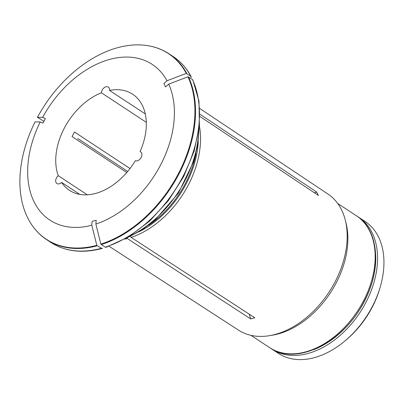 <?xml version="1.0" encoding="UTF-8"?>
<svg xmlns="http://www.w3.org/2000/svg" width="404" height="404" viewBox="0 0 404 404"><rect width="100%" height="100%" fill="white"/><g stroke="black" fill="none" stroke-linecap="round" stroke-linejoin="round"><path stroke-width="0.61" d="M357.575 216.574A78.921 53.318 123.3 0 1 358.777 217.327A78.921 53.318 123.3 0 1 365.938 302.374A78.921 53.318 123.3 0 1 272.038 349.197A78.921 53.318 123.3 0 1 270.872 348.399M375.695 255.091A77.629 52.444 123.3 0 1 364.312 301.536A77.629 52.444 123.3 0 1 313.418 349.778M272.038 349.197L278.417 353.394A78.921 53.318 -56.7 0 0 345.238 340.708L346.475 339.658A75.038 50.697 -56.7 0 0 379.497 289.451L379.967 287.901A78.921 53.318 -56.7 0 0 365.15 221.518L358.777 217.327M345.238 340.708A78.921 53.318 -56.7 0 0 372.311 306.565A78.921 53.318 -56.7 0 0 379.967 287.901M102.389 248.167L101.934 248.516C82.285 253.641 65.206 251.576 50.692 242.324L46.743 239.729A111.267 75.169 -56.7 0 0 97.258 245.763L96.798 245.324A413751.444 238402.476 73.6 0 1 91.804 225.24L92.137 221.397L96.197 220.2L95.859 224.043A413751.297 238402.395 73.6 0 0 100.859 244.127A111.12 75.073 -56.7 0 0 187.971 76.78A413751.439 284018.166 -26.5 0 0 168.7 84.118A93.162 62.943 123.3 0 1 95.859 224.043M97.258 245.763L101.934 248.516M249.167 314.12L250.702 318.948L126.609 238.077M250.702 318.948L254.757 317.751L131.113 237.365L130.229 236.411M199.909 116.433L318.418 195.46L316.736 192.092L314.403 192.784M91.804 225.24A93.162 62.943 123.3 0 1 40.218 121.993L42.996 123.043L45.374 118.483L42.592 117.433A93.162 62.943 123.3 0 1 167.019 80.749L163.898 83.542L165.584 86.91L168.7 84.118M58.252 175.695A57.509 38.85 123.3 0 1 101.404 92.794A5.176 3.495 123.3 0 1 103.995 87.855A5.176 3.495 123.3 0 1 108.323 87.067A5.176 3.495 123.3 0 1 109.514 90.405A57.509 38.85 123.3 0 1 132.633 94.218A57.509 38.85 123.3 0 1 140.077 151.576A5.176 3.495 123.3 0 1 140.698 151.864A5.176 3.495 123.3 0 1 140.92 157.878A5.176 3.495 123.3 0 1 135.33 160.691A57.509 38.85 123.3 0 1 69.427 190.309A57.509 38.85 123.3 0 1 61.61 182.421A5.176 3.495 123.3 0 1 56.919 183.532A5.176 3.495 123.3 0 1 58.252 175.695L87.279 194.784M127.058 238.562A82.623 55.823 123.3 0 1 124.791 239.107M199.919 114.196L316.736 192.092M191.173 77.613L190.809 76.225A111.267 75.169 -56.7 0 0 172.973 56.409L169.029 53.813C160.984 48.556 151.838 45.612 141.592 44.985A111.12 75.073 -56.7 0 0 37.476 117.281A413751.444 45615.691 -152.5 0 1 42.592 117.433M167.019 80.749A413751.444 284018.166 -26.5 0 1 186.289 73.412L190.809 76.225M126.75 172.523L72.058 136.552L74.437 131.992L129.997 168.534M43.566 121.129L37.476 117.281M77.755 138.516L82.022 141.324A4.136 0.455 -152.5 0 1 82.588 141.723L127.669 171.442M146.304 122.326L101.404 92.794M145.288 113.938L109.514 90.405M79.77 194.364L61.61 182.421M199.364 125.72A82.623 55.823 123.3 0 1 131.113 237.365M40.218 121.993A413751.444 45615.691 -152.5 0 0 35.103 121.846A111.12 75.073 -56.7 0 0 27.775 218.034A111.12 75.073 -56.7 0 0 96.798 245.324M141.208 152.318L140.077 151.576M192.875 80.027L198.975 101.157L199.404 125.361L194.162 151.086L183.618 176.7L168.443 200.551L149.626 221.109L128.371 237.037L106.025 247.309L105.262 247.162A111.267 75.169 -56.7 0 0 192.491 79.593L192.87 80.022M186.289 73.412A111.12 75.073 -56.7 0 0 141.592 44.985M105.262 247.162L101.313 244.566A111.267 75.169 -56.7 0 0 188.547 76.997L187.971 76.78M188.547 76.997L192.491 79.593M101.313 244.566L100.859 244.127M199.722 108.464L327.987 194.077A81.426 55.01 123.3 0 1 345.319 220.231A81.426 55.01 123.3 0 1 335.169 281.689A81.426 55.01 123.3 0 1 269.377 335.694A81.426 55.01 123.3 0 1 238.496 330.139L109.085 246.273M345.319 220.231L346.076 223.276A78.921 53.318 123.3 0 1 336.239 282.84A78.921 53.318 123.3 0 1 272.473 335.184L269.377 335.694M269.65 347.627C296.122 366.554 343.87 342.466 364.186 301.369C381.952 268.352 378.896 229.78 356.384 215.756A78.921 53.318 123.3 0 1 363.549 300.798A78.921 53.318 123.3 0 1 269.65 347.627L250.985 335.35M198.253 141.637A81.906 55.338 123.3 0 1 138.966 231.78M196.036 153.323A81.765 55.242 123.3 0 1 148.813 225.119M50.692 242.324A111.267 75.169 -56.7 0 0 101.202 248.359M186.865 73.629A111.267 75.169 -56.7 0 0 169.029 53.813M198.581 131.951A93.152 62.933 123.3 0 1 130.199 235.916M191.163 76.598C186.592 68.135 180.532 61.408 172.973 56.409M46.743 239.729C38.733 234.426 32.406 227.194 27.775 218.034M356.384 215.756L337.719 203.48M127.098 237.794L141.344 230.31L154.979 220.104L178.396 193.147L193.875 160.969L197.849 144.41L199.071 128.361"/></g></svg>
